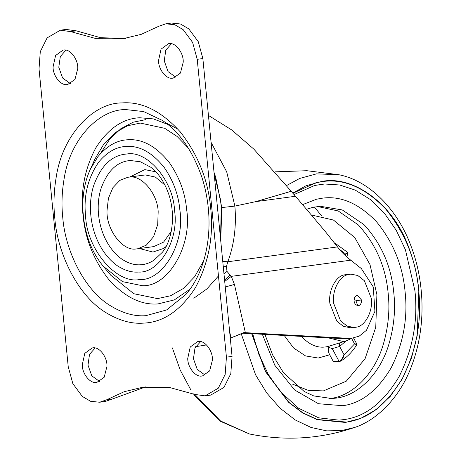 <?xml version="1.0" encoding="UTF-8"?>
<svg xmlns="http://www.w3.org/2000/svg" width="461" height="461" viewBox="0 0 461 461"><rect width="100%" height="100%" fill="white"/><g stroke="black" fill="none" stroke-linecap="round" stroke-linejoin="round"><path stroke-width="0.69" d="M221.822 207.565L234.885 206.096C236.528 226.155 234.171 244.716 227.809 261.767L226.432 266.602L226.996 271.402L231.255 276.37L234.447 284.437L245.373 332.675L243.783 332.623M211.086 142.397L226.697 171.82L234.885 206.096L255.838 201.63L291.237 191.269L253.884 149.168L231.733 129.95L208.441 115.429M223.274 266.717L226.432 266.602M223.971 273.811L226.996 271.402M224.582 280.058L230.068 275.061M224.72 281.446L231.255 276.37L350.735 260.183C344.724 255.411 340.322 250.986 337.521 246.906L324.97 231.111L291.237 191.269M225.262 286.978L234.447 284.437M243.61 332.675L230.281 338.167M218.237 276.197L206.908 288.926L193.804 298.227M243.229 332.957L232.667 337.245M350.735 260.183L361.338 268.556L373.272 286.944L374.914 311.313L366.478 330.278L359.252 336.121L351.345 338.357L343.549 338.702L349.196 338.362L245.373 332.675M242.716 333.182L343.549 338.702M206.516 344.932L195.631 346.684M351.345 338.357L349.196 338.362M351.801 338.322L346.528 340.765L343.203 341.497L328.272 337.867M339.538 342.926L339.63 346.47L332.231 348.614L328.808 347.335L328.895 346.223L330.381 345.762M314.886 185.403L324.619 183.997L339.659 184.988L355.224 190.099L370.46 199.59L384.434 213.253L396.293 230.367L405.438 249.827L414.929 290.799C418.127 320.47 412.849 349.075 399.093 376.608C383.713 402.372 365.464 416.686 344.338 419.55L338.898 420.127L318.655 417.827L298.572 408.233L280.248 391.522L268.221 374.28L258.846 354.353L252.663 333.729M353.61 338.08L356.837 344.102L356.82 344.667L354.555 343.912C357.166 344.01 357.482 344.125 355.512 344.258M347.75 252.484L347.911 253.129L345.75 254.103L347.755 252.484L334.686 242.912M339.037 361.309L333.384 361.649L339.037 361.309C341.664 360.496 343.347 358.312 344.073 354.763L340.765 361.067L339.037 361.309L332.231 348.614M333.845 361.833L333.384 361.649L329.701 354.78C328.169 351.829 327.875 349.346 328.808 347.335M95.145 348.003L89.532 354.342L87.993 365.118L91.802 375.853L99.685 381.512M92.897 347.853L92.263 347.917L84.778 353.374L82.271 364.824C82.116 373.594 89.981 383.656 96.291 382.428L96.925 382.365L104.163 377.305L106.952 366.443C107.522 357.465 99.518 346.563 92.897 347.853M200.61 341.624L194.997 347.963L193.459 358.739L197.268 369.474L205.151 375.133M198.368 341.474L197.729 341.538L190.243 346.995L187.736 358.445C187.587 367.215 195.452 377.277 201.757 376.049L202.396 375.986L209.628 370.926L212.417 360.064C212.994 351.086 204.984 340.183 198.368 341.474M65.94 50.157L60.328 56.496L58.789 67.266L62.598 78.001L70.481 83.66M63.693 50.001L63.059 50.065L55.574 55.527L53.067 66.972C52.911 75.742 60.777 85.809 67.087 84.576L67.721 84.513L74.959 79.459L77.748 68.597C78.318 59.619 70.314 48.716 63.693 50.001M171.406 43.778L165.793 50.116L164.254 60.887L168.063 71.622L175.946 77.281M169.164 43.622L168.524 43.686L161.039 49.148L158.532 60.593C158.382 69.363 166.248 79.43 172.552 78.197L173.192 78.134L180.424 73.08L183.213 62.218C183.789 53.24 175.779 42.337 169.164 43.622M127.881 177.255L129.207 177.122C141.723 174.725 157.708 193.92 158.181 211.801L157.702 224.565L153.576 236.649L146.27 245.206L137.574 248.796L136.249 248.928C122.436 251.614 105.771 228.794 107.061 210.095L108.427 198.282L112.905 187.667L119.883 180.349L127.881 177.255L145.376 174.932L155.34 177.059L164.986 185.097M171.256 231.359L163.58 242.123L153.744 246.606L137.574 248.796M165.995 246.554L163.396 248.514L152.937 252.058L139.522 248.531M129.829 176.989L144.852 169.613L155.876 171.855M203.641 260.805L194.738 276.617L183.328 288.494L170.535 295.783L157.501 298.595L133.857 293.738L110.755 275.217L103.27 266.245L122.476 281.636L142.126 285.676C168.011 287.387 192.491 245.552 186.642 209.594C185.178 192.888 179.456 177.272 169.469 162.762C156.279 146.333 142.397 138.669 127.824 139.769C116.985 140.19 107.004 145.832 97.888 156.694L90.177 169.562L95.001 158.918L103.938 143.878L115.158 132.635L127.628 125.749L140.288 123.075L164.727 128.314L177.07 136.433L188.37 148.096M190.024 289.191L174.35 299.898L158.019 303.914C141.227 305.251 124.804 297.103 108.738 279.47C93.669 260.142 85.083 238.591 82.98 214.82C80.421 191.079 84.709 168.755 95.83 147.837C108.266 128.481 122.914 118.454 139.769 117.757L153.404 118.898L167.7 124.361M106.71 399.779L124.17 391.712L142.766 387.246L168.985 387.338L194.824 394.437L205.087 395.855L210.729 395.094L223.948 387.43L230.805 373.658L232.067 356.399L202.863 58.553L198.253 41.651L188.791 28.87L180.453 23.984L171.475 23.05L165.833 23.816L158.722 26.283L141.268 34.339L122.684 38.805L96.447 38.707L70.591 31.596L60.362 30.196L47.131 37.877L40.286 51.638L39.024 68.885L68.228 366.737L72.838 383.633L82.294 396.408L90.638 401.3L99.622 402.234L106.71 399.779L112.346 399.013L145.595 386.906M205.087 395.855L218.307 388.191L225.164 374.424L226.426 357.166L197.222 59.313L192.612 42.412L183.15 29.631L174.811 24.75L165.833 23.816M99.622 402.234L105.258 401.473L112.346 399.013M70.591 31.596L76.232 30.829L66.004 29.429L60.362 30.196M76.232 30.829L100.654 37.733L125.496 38.378M354.088 327.5L350.325 327.731L343.405 326.353L336.801 321.115L329.909 303.586C328.094 291.825 335.078 276.761 343.9 274.929L350.861 274.122L357.782 275.499L364.386 280.732L371.278 298.261C373.243 310.628 365.371 326.186 356.226 327.201L354.094 327.5L347.173 326.123L340.57 320.891L333.672 303.355C331.857 291.594 338.841 276.537 347.669 274.704L350.861 274.122M353.99 300.998L354.688 297.155L357.229 295.173L361.51 299.984C361.522 303.551 360.295 305.505 357.834 305.833L355.114 304.174L353.99 300.998M361.51 299.984L355.869 300.607L357.834 305.833M222.755 261.439L227.809 261.767L337.521 246.906M231.042 337.878L229.647 331.713M295.322 196.282L255.838 201.63M328.895 346.223C319.202 349 310.034 345.692 301.39 336.282M306.271 209.403L312.691 207.387L320.297 206.263L342.304 209.957L363.954 224.582C381.478 243.742 391.441 266.625 393.838 293.231C395.647 309.942 393.965 327.051 388.79 344.557C379.622 375.294 356.71 395.82 336.351 398.079L331.926 398.552L313.693 395.913L304.156 391.458L283.515 372.765L272.607 354.941L264.942 334.398M317.537 206.516L338.19 210.948L358.301 224.922C375.83 244.082 385.788 266.965 388.185 293.571C389.994 310.288 388.312 327.396 383.137 344.897C373.969 375.64 351.057 396.166 330.704 398.419L329.154 398.632M310.881 214.889L333.447 220.047L354.751 237.542L369.993 264.579L376.896 294.677L375.755 327.293L365.077 358.733L346.246 381.212L323.42 390.905L308.271 390.358L292.476 384.117M302.358 204.719L316.494 199.238L321.582 198.293C340.276 195.401 358.56 203.186 376.441 221.66C393.221 242.117 402.781 265.605 405.127 292.124C407.95 318.303 403.294 343.537 391.159 367.82C377.594 390.553 361.493 403.179 342.857 405.703L318.453 403.732L294.642 389.989L274.837 365.319L262.344 334.26M292.856 193.28L315.946 182.752L321.847 181.657C343.514 178.303 364.714 187.333 385.442 208.741C404.891 232.459 415.972 259.687 418.692 290.43C421.965 320.775 416.565 350.026 402.499 378.176C386.773 404.528 368.108 419.164 346.505 422.092L317.168 419.464L302.6 412.676L288.678 402.13L265.571 371.485L251.821 333.683M292.723 193.119L306.069 185.737L321.824 181.438C352.198 175.14 393.141 202.777 409.057 248.266C414.301 262.39 417.562 276.433 418.847 290.407L417.211 335.579L411.425 358.232L402.246 379L390.156 396.5L375.992 409.748L360.767 418.346L345.462 422.46L317.122 419.666L302.531 412.86L288.574 402.292L265.427 371.56L251.66 333.672M286.621 185.524L299.673 178.453L316.459 173.878L338.702 174.702L306.882 170.714L275.148 171.844M354.763 427.399L341.624 430.58L326.705 430.868L311.031 427.462L295.294 419.983L280.288 408.388L266.827 393.089L255.59 374.851L241.247 333.81M193.487 393.896L195.401 396.569L220.629 421.394L249.482 433.985C282.933 440.774 315.854 439.281 348.251 429.514L354.002 427.664C376.291 420.703 399.629 398.027 411.339 366.708C418.986 346.574 422.535 325.333 421.976 302.986C421.389 282.616 417.701 263.536 410.907 245.753C397.745 209.934 369.693 180.649 338.702 174.702M314.419 207.012L321.553 215.863M249.482 433.985L220.502 420.956L194.905 394.472M348.251 429.514L352.02 428.298M346.107 340.892L339.63 346.47L344.073 354.763L354.555 343.912L351.622 338.432M345.318 255.584L345.75 254.103L339.198 249.165M329.701 354.78L318.228 358.036L305.539 355.921L293.571 347.957L284.212 335.452M214.186 174.028L220.254 198.518L221.24 206.332L220.565 239.109M162.289 252.351L153.876 260.286C149.497 263.064 145.088 264.556 140.657 264.764C134.624 265.248 128.337 263.358 121.808 259.099C101.783 244.693 93.427 213.178 100.907 188.906C107.338 170.875 117.18 161.413 130.434 160.52L140.426 161.799L150.764 167.251C158.359 172.863 164.375 181.916 168.807 194.398C176.626 217.846 170.847 242.607 162.289 252.351M185.962 294.389C208.257 268.648 215.99 221.989 202.045 177.715C192.721 150.92 179.508 131.829 162.393 120.43L143.619 111.568L125.599 109.557C99.467 109.338 70.112 138.669 64.073 179.041C61.883 192.099 61.428 204.765 62.713 217.039C65.087 250.046 84.075 289.762 110.265 305.637C122.614 313.232 134.462 316.58 145.809 315.687L166.582 309.959L185.962 294.389L187.414 292.637M143.521 323.126C131.397 324.083 118.742 320.499 105.546 312.385C77.575 295.432 57.291 253.003 54.755 217.742C53.384 204.632 53.868 191.102 56.207 177.151C62.656 134.024 94.015 102.694 121.929 102.924C141.792 101.345 161.223 110.98 180.228 131.834C198.051 154.7 208.211 180.193 210.7 208.309C213.72 236.395 208.654 262.805 195.493 287.543C180.781 310.437 163.459 322.302 143.521 323.126M138.513 272.053C131.679 272.601 124.562 270.463 117.163 265.64C94.488 249.326 85.026 213.633 93.497 186.14C100.78 165.718 111.925 155.005 126.936 153.997C147.364 150.102 173.538 181.179 174.529 210.498C179.266 239.587 159.454 273.442 138.513 272.053M164.202 167.435C173.319 180.677 178.54 194.922 179.876 210.176C185.213 242.987 162.871 281.17 139.251 279.602C116.218 283.988 86.697 248.946 85.579 215.875C83.487 195.631 87.924 177.641 98.879 161.897C107.2 151.98 116.305 146.834 126.199 146.448C139.499 145.446 152.165 152.441 164.202 167.435M166.208 123.001L177.888 129.149M100.337 153.784L109.545 139.412L120.811 128.74L133.166 122.211L145.67 119.653M226.426 357.166L232.067 356.399M197.222 59.313L202.863 58.553M346.522 340.765L330.226 345.808M324.619 183.997L314.679 185.466L293.934 194.605M172.374 347.882L180.222 370.102L191.05 390.271M340.742 361.084L339.365 361.533L333.718 361.873M346.799 256.915L347.911 253.129M356.82 344.667C352.492 351.726 347.139 357.194 340.765 361.067M90.177 169.562C85.233 180.522 82.755 192.819 82.749 206.47C83.527 230.719 90.373 250.646 103.27 266.245M214.025 172.368L215.754 177.404L221.856 207.963L220.71 240.527"/></g></svg>
